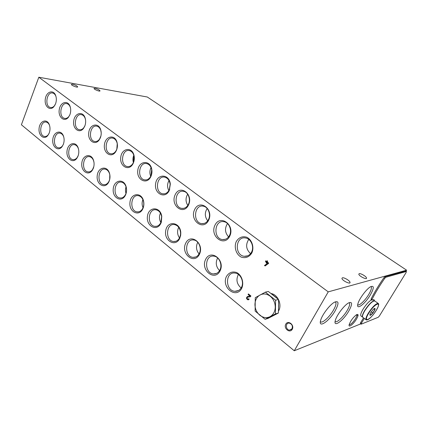 <?xml version="1.0" encoding="UTF-8"?>
<svg xmlns="http://www.w3.org/2000/svg" width="428" height="428" viewBox="0 0 428 428"><rect width="100%" height="100%" fill="white"/><g stroke="black" fill="none" stroke-linecap="round" stroke-linejoin="round"><path stroke-width="0.64" d="M328.244 291.859L38.82 77.233L21.4 124.773L294.266 350.767L328.244 291.859L406.6 270.186L405.99 271.175M292.233 329.33C289.81 333.637 283.347 328.362 285.792 324.13C288.156 319.807 294.699 325.045 292.233 329.33M251.755 253.109C249.059 257.126 245.56 258.464 241.258 257.121C236.074 254.526 233.742 246.977 236.352 241.392C238.952 237.38 242.414 235.994 246.742 237.224C252.006 239.712 254.467 247.443 251.755 253.109M55.554 103.811L53.88 106.674C49.846 111.441 44.068 106.053 45.325 98.857C46.342 91.603 53.398 89.201 55.672 95.498C56.603 98.172 56.566 100.944 55.554 103.811M69.892 114.725L68.389 117.342C64.264 122.531 57.962 117.085 59.251 109.611C60.278 102.067 67.817 99.751 70.096 106.454C70.984 109.156 70.914 111.911 69.892 114.725M84.808 126.073L83.508 128.4C79.308 134.071 72.412 128.582 73.723 120.787C74.75 112.922 82.845 110.734 85.102 117.887C85.937 120.6 85.835 123.328 84.808 126.073M100.329 137.886L99.264 139.849C95.027 146.082 87.446 140.577 88.778 132.423C89.805 124.195 98.526 122.167 100.735 129.839C101.495 132.541 101.361 135.221 100.329 137.886M116.502 150.191L115.715 151.699C111.489 158.595 103.094 153.112 104.448 144.541C105.47 135.895 114.923 134.092 117.031 142.353C117.7 145.022 117.523 147.633 116.502 150.191M133.359 163.014L132.905 163.94C128.769 171.628 119.407 166.235 120.771 157.178C121.782 148.035 132.108 146.553 134.028 155.498C134.585 158.098 134.36 160.607 133.359 163.014M150.945 176.4L150.886 176.539C147.002 185.212 136.42 180.028 137.795 170.365C138.795 160.612 150.191 159.612 151.78 169.376C152.181 171.842 151.903 174.185 150.945 176.4M169.317 190.38C165.245 199.528 153.834 193.643 155.637 183.58C157.049 173.388 169.429 173.698 170.323 184.195L169.317 190.38M188.523 204.996C183.414 215.798 170.082 205.37 175.132 194.804C179.974 183.97 193.697 194.125 188.523 204.996M208.618 220.286C203.268 231.248 189.32 220.34 194.606 209.624C199.667 198.624 214.037 209.255 208.618 220.286M229.676 236.31C224.069 247.432 209.458 236.005 214.99 225.133C220.292 213.968 235.352 225.112 229.676 236.31M241.633 288.456C235.871 299.397 220.88 286.969 226.562 276.279C229.103 272.411 232.495 271.165 236.721 272.55C241.879 275.209 244.286 282.951 241.633 288.456M49.231 133.028L47.754 135.596C43.907 140.368 38.087 135.173 39.125 128.058C39.927 120.883 46.786 118.326 49.22 124.452C50.263 127.212 50.269 130.069 49.231 133.028M63.323 144.413L62.017 146.734C58.096 151.919 51.767 146.681 52.81 139.282C53.602 131.829 60.926 129.336 63.387 135.853C64.398 138.645 64.377 141.497 63.323 144.413M77.971 156.247L76.863 158.274C72.894 163.929 65.987 158.665 67.03 150.956C67.801 143.187 75.649 140.785 78.126 147.74C79.089 150.554 79.041 153.39 77.971 156.247M93.218 168.562L92.336 170.221C88.35 176.422 80.774 171.157 81.818 163.1C82.561 154.979 91.009 152.705 93.47 160.152C94.374 162.977 94.288 165.78 93.218 168.562M109.092 181.381L108.477 182.596C104.523 189.427 96.177 184.206 97.21 175.748C97.916 167.22 107.048 165.122 109.461 173.131C110.285 175.945 110.162 178.695 109.092 181.381M125.634 194.745L125.324 195.387C121.493 202.974 112.222 197.854 113.233 188.93C113.891 179.931 123.847 178.08 126.142 186.742C126.865 189.513 126.693 192.183 125.634 194.745M142.882 208.682C139.239 217.092 128.924 212.074 129.941 202.621C130.583 193.092 141.497 191.664 143.562 201.069C144.134 203.701 143.92 206.205 142.931 208.58L142.882 208.682M160.896 223.234C157.001 231.944 146.023 226.177 147.43 216.397C148.436 206.51 160.216 206.216 161.768 216.279L161.351 222.079L160.896 223.234M179.717 238.439C175.459 247.635 163.582 240.579 165.77 230.408C167.557 220.067 180.514 222.073 180.798 232.993L180.664 235.336L179.717 238.439M199.405 254.344C194.168 264.991 180.504 253.66 185.677 243.254C190.642 232.559 204.712 243.634 199.405 254.344M220.024 270.999C214.535 281.79 200.224 269.929 205.643 259.384C210.838 248.534 225.577 260.138 220.024 270.999M249.182 299.172L248.663 298.749L247.951 299.161C246.897 298.519 246.828 297.851 247.748 297.15L250.482 296.738L250.904 295.946L248.395 293.918L248.085 294.496L250.043 296.074L247.614 296.444C246.052 297.642 246.17 298.781 247.967 299.873L249.182 299.172M265.408 261.428L266.355 262.15L266.034 262.749L266.574 263.156L266.895 262.557L267.719 263.183L264.493 265.494L265.082 265.949L268.474 263.52L268.704 263.086L267.211 261.957L267.639 261.155L267.099 260.748L266.676 261.551L265.724 260.829L265.408 261.428L265.89 260.952M360.772 323.862L294.266 350.767M38.82 77.233L147.318 97.012L406.6 270.186M359.194 273.658C360.697 273.128 366.448 276.547 366.529 278.023C367.058 280.153 358.932 276.114 358.808 274.182L359.194 273.658M72.589 84.236C75.312 84.958 77.003 85.83 77.671 86.852C77.8 87.954 71.187 85.391 71.38 84.407L72.589 84.236M95.091 88.307C97.696 89.008 99.333 89.859 100.013 90.854C100.152 91.897 93.855 89.393 94.021 88.468L95.091 88.307M342.379 277.804C344.032 277.232 349.954 280.757 350.029 282.373C350.58 284.711 342.047 280.549 341.929 278.414L342.379 277.804M371.172 299.525L371.167 298.824C374.537 292.131 378.78 285.096 383.9 277.724L384.975 276.67L405.696 271.036M360.504 323.541L360.633 322.637L363.533 317.849M373.58 299.648L373.633 300.151M356.481 319.085C353.507 324.189 348.21 328.26 349.178 324.638C350.687 320.642 353.148 317.325 356.556 314.682C358.611 313.82 358.584 315.292 356.481 319.085M370.348 294.929C365.148 303.864 356.128 310.68 357.808 304.206C358.701 299.509 366.256 289.13 370.477 286.797C374.254 285.209 374.211 287.921 370.348 294.929M348.761 311.119C343.315 320.615 333.278 327.939 335.242 320.754C336.269 315.821 343.919 305.506 348.392 303.029C352.517 301.259 352.64 303.955 348.761 311.119M335.156 310.814C329.362 321.091 318.255 328.768 320.577 320.609C321.765 315.329 329.426 305.073 334.198 302.366C338.912 300.296 339.227 303.11 335.156 310.814M335.178 301.847L335.482 301.997C336.569 303.126 335.889 305.854 333.444 310.172C329.635 316.848 322.471 323.44 320.663 321.845L320.385 321.551M349.066 302.666L349.243 302.762C350.216 303.8 349.515 306.384 347.145 310.514C343.507 316.79 336.895 323.012 335.29 321.578L335.113 321.412M370.937 286.541L371.055 286.61C371.964 287.627 371.215 290.2 368.813 294.341C365.303 300.312 359.263 306.09 357.819 304.8L357.712 304.709M356.674 314.617C357.129 315.163 356.722 316.522 355.454 318.7C352.763 322.749 350.666 324.756 349.157 324.724M292.024 328.757L289.585 330.122C285.62 330.063 285.176 322.669 289.162 323.087C291.96 323.948 292.913 325.836 292.024 328.757M374.457 300.74L374.109 299.777L371.862 300.119L372.002 299.418C375.377 292.725 379.631 285.69 384.756 278.312L385.826 277.258L406.359 271.486L406.135 272.481L379.411 315.976L378.25 317.255L361.302 324.135L361.43 323.231L364.335 318.443M251.477 252.236C249.786 255.195 247.411 256.543 244.351 256.292C234.271 255.43 235.336 236.106 245.372 237.952C250.91 238.492 254.526 246.865 251.477 252.236M250.557 253.649C246.041 249.364 245.437 244.613 248.748 239.396M55.068 104.908L54.319 105.935C53.126 107.246 51.842 107.76 50.461 107.482C44.319 106.422 46.716 91.244 52.767 93.037C54.137 93.406 55.175 94.476 55.875 96.236L56.063 96.803M69.711 115.169L68.774 116.609C67.517 118.075 66.131 118.663 64.623 118.374C58.224 117.299 60.605 101.837 66.912 103.656C68.41 104.058 69.529 105.224 70.256 107.155L70.524 108.049M84.985 125.597L83.835 127.667C82.502 129.326 81.004 130 79.346 129.7C72.674 128.614 75.034 112.848 81.614 114.693C83.262 115.132 84.466 116.416 85.22 118.545L85.568 119.958M100.965 135.81L99.531 139.127C98.13 141.01 96.509 141.796 94.668 141.481C87.713 140.389 90.035 124.313 96.905 126.18C98.729 126.661 100.029 128.079 100.805 130.438L101.222 132.958M101.019 135.516L101.227 133.258M116.587 149.693L115.908 150.998C114.447 153.16 112.687 154.075 110.638 153.754C103.367 152.662 105.636 136.248 112.815 138.142C114.848 138.672 116.256 140.25 117.047 142.888C117.63 145.204 117.475 147.473 116.587 149.693M116.828 149.067L117.235 143.733M133.402 162.474L133.012 163.277C131.503 165.78 129.593 166.872 127.282 166.54C119.69 165.454 121.884 148.693 129.395 150.603C131.68 151.196 133.21 152.978 133.985 155.947L133.402 162.474M133.386 162.522C132.664 160.061 132.808 157.654 133.814 155.3M150.95 175.812L150.897 175.935C149.377 178.893 147.296 180.209 144.659 179.883C136.714 178.808 138.811 161.677 146.676 163.598C149.281 164.282 150.945 166.321 151.673 169.718L150.95 175.812M150.704 176.331C149.522 173.361 149.639 170.451 151.052 167.589M169.274 189.743C167.728 192.777 165.572 194.13 162.811 193.814C154.492 192.755 156.466 175.234 164.71 177.165C167.755 177.984 169.568 180.391 170.146 184.377L169.274 189.743M168.825 190.599C167.118 187.218 167.171 183.869 168.99 180.546M188.427 204.306C186.843 207.329 184.629 208.682 181.793 208.377C173.078 207.345 174.892 189.411 183.537 191.343C188.165 191.953 190.979 199.33 188.427 204.306M187.806 205.413C185.506 201.69 185.463 197.945 187.683 194.173M208.473 219.543C206.847 222.549 204.579 223.903 201.663 223.609C192.525 222.619 194.141 204.247 203.22 206.168C208.126 206.761 211.17 214.444 208.473 219.543M207.703 220.827C204.739 216.836 204.563 212.727 207.173 208.5M229.462 235.502C227.808 238.487 225.481 239.841 222.49 239.562C212.898 238.626 214.268 219.794 223.812 221.688C229.017 222.26 232.329 230.269 229.462 235.502M228.595 236.887C224.893 232.704 224.534 228.258 227.509 223.56M241.387 287.493C239.857 290.179 237.69 291.447 234.886 291.297C225.026 290.805 225.069 271.593 234.929 273.064C240.547 273.39 244.49 282.106 241.387 287.493M241.114 287.974C236.759 284.122 235.849 279.612 238.38 274.434M48.899 133.793L48.177 134.841C47.043 136.147 45.796 136.676 44.437 136.436C38.354 135.537 40.296 120.482 46.31 122.108C47.658 122.435 48.706 123.457 49.445 125.163L49.595 125.548M63.269 144.546L62.392 145.975C61.193 147.435 59.856 148.045 58.368 147.794C52.034 146.89 53.933 131.551 60.198 133.194C61.675 133.547 62.798 134.66 63.579 136.532L63.804 137.179M78.233 155.53L77.184 157.515C75.927 159.163 74.483 159.858 72.851 159.601C66.254 158.697 68.089 143.054 74.622 144.712C76.243 145.097 77.463 146.317 78.276 148.377L78.597 149.436M93.839 166.529L92.592 169.477C91.282 171.339 89.725 172.142 87.922 171.879C81.042 170.986 82.807 155.027 89.623 156.696C91.41 157.113 92.726 158.456 93.577 160.735L94.016 162.565M109.194 180.814L108.659 181.868C107.3 183.992 105.62 184.923 103.619 184.666C96.439 183.783 98.108 167.487 105.224 169.162C107.214 169.622 108.642 171.12 109.514 173.65C110.231 176.095 110.124 178.481 109.194 180.814M109.68 179.343L109.803 174.806M125.698 194.13L125.431 194.692C124.04 197.142 122.221 198.239 119.979 197.982C112.484 197.121 114.035 180.477 121.472 182.151C123.697 182.66 125.254 184.34 126.142 187.186C126.768 189.588 126.618 191.905 125.698 194.13M125.987 193.386C125.292 191.193 125.308 189.005 126.03 186.817M142.909 208.024C141.513 210.833 139.56 212.117 137.051 211.871C129.219 211.036 130.62 194.023 138.405 195.692C140.924 196.27 142.62 198.175 143.498 201.417C143.995 203.701 143.808 205.873 142.952 207.933L142.909 208.024M143.027 207.751C141.871 205.06 141.829 202.348 142.893 199.619M160.875 222.523C159.451 225.321 157.451 226.599 154.877 226.369C146.686 225.572 147.911 208.169 156.06 209.822C158.975 210.501 160.832 212.721 161.634 216.488L160.875 222.523M160.848 222.581C159.173 219.494 159.039 216.343 160.441 213.123M179.648 237.674C178.192 240.45 176.149 241.729 173.517 241.51C164.941 240.766 165.952 222.951 174.485 224.582C178.08 225.481 180.113 228.268 180.584 232.944L180.466 234.977L179.648 237.674M179.503 237.963C177.251 234.565 176.989 231.018 178.717 227.327M199.282 253.515C197.8 256.27 195.714 257.549 193.017 257.346C184.04 256.666 184.784 238.412 193.734 240.006C198.72 240.434 202.027 248.406 199.282 253.515M199.057 253.948C196.163 250.321 195.73 246.421 197.763 242.253M219.842 270.105C218.334 272.829 216.204 274.102 213.454 273.925C204.044 273.326 204.472 254.612 213.861 256.153C219.152 256.533 222.758 264.862 219.842 270.105M219.564 270.603C215.974 266.821 215.332 262.599 217.633 257.94M248.481 299.803L248.229 299.809C246.517 298.878 246.33 297.754 247.657 296.438M248.085 294.496L250.043 296.074M248.347 294.437L248.556 294.047M250.492 296.716L247.748 297.15M248.802 298.862L248.304 299.097M266.665 262.99L266.355 262.15M266.612 262.107L265.66 261.385M267.265 260.871L266.676 261.551M265.242 265.831L264.493 265.494M264.745 265.451L267.719 263.183M267.976 263.14L266.895 262.557M246.137 256.276L245.613 256.115M370.819 312.477L373.2 309.407C375.88 307.475 375.768 308.684 372.863 313.039C370.102 316.041 369.273 316.115 370.37 313.269L370.819 312.477M374.468 308.401L374.816 309.572L372.767 312.932L370.359 315.147L369.899 314.355M366.218 319.839L362.81 317.314C362.051 316.501 362.73 314.27 364.859 310.621C369.193 304.105 372.499 300.889 374.778 300.97L378.229 303.447C381.043 304.95 369.776 321.391 366.218 319.839C365.475 319.037 366.175 316.811 368.315 313.157C372.67 306.625 375.977 303.388 378.229 303.447M362.719 317.234L362.634 317.18C361.869 316.367 362.553 314.136 364.677 310.487C369.011 303.971 372.317 300.756 374.602 300.841L374.687 300.916M362.634 317.18L360.997 315.971C360.226 315.147 360.9 312.916 363.019 309.273C365.972 304.613 368.792 301.473 371.472 299.841M371.242 311.819L372.767 312.932M373.81 308.845L374.816 309.572M265.098 319.283L268.035 318.4L278.328 313.077L278.644 306.197L278.468 299.456L268.313 291.452L265.376 292.142L275.573 300.21L275.434 313.927L265.098 319.283L255.125 311.097L255.265 297.674L265.376 292.142M271.726 293.924L276.274 297.546M278.596 302.275L278.548 309.535M271.24 293.56C277.943 294.657 282.293 304.8 278.591 310.91L278.462 311.14M278.468 299.456L275.573 300.21M278.328 313.077L275.434 313.927M259.833 315.243C256.65 312.451 255.018 308.85 254.938 304.452C255.109 300.087 256.811 296.93 260.042 294.983C263.413 293.303 266.799 293.715 270.202 296.219C273.471 298.99 275.156 302.628 275.257 307.138C275.065 311.611 273.31 314.794 269.988 316.693C266.548 318.288 263.161 317.806 259.833 315.243M361.43 323.231L360.633 322.637M406.359 271.486L405.551 270.945M385.826 277.258L384.975 276.67M384.756 278.312L383.9 277.724M372.002 299.418L371.167 298.824M368.674 313.291C374.917 303.013 382.402 300.403 376.212 310.418C370.247 320.294 362.5 323.482 368.674 313.291M356.856 314.987L357.99 315.827M350.029 282.373L349.687 282.956M366.529 278.023L366.229 278.532M289.585 330.122L291.447 329.474M361.146 324.146L360.349 323.547M406.461 271.491L405.653 270.951M371.862 300.119L371.028 299.52M244.351 256.292L247.769 255.805M55.875 96.236L55.672 95.498M54.319 105.935L53.88 106.674M50.461 107.482L51.023 107.562M70.256 107.155L70.096 106.454M68.774 116.609L68.389 117.342M64.623 118.374L65.275 118.454M85.22 118.545L85.102 117.887M83.835 127.667L83.508 128.4M79.346 129.7L80.106 129.78M100.805 130.438L100.735 129.839M99.531 139.127L99.264 139.849M94.668 141.481L95.562 141.561M117.047 142.888L117.031 142.353M115.908 150.998L115.715 151.699M110.638 153.754L111.681 153.829M133.985 155.947L134.028 155.498M133.012 163.277L132.905 163.94M127.282 166.54L128.507 166.604M151.673 169.718L151.78 169.376M150.897 175.935L150.886 176.539M144.659 179.883L146.103 179.926M169.632 188.85L169.729 189.353M162.811 193.814L164.518 193.82M181.793 208.377L183.821 208.318M201.663 223.609L204.076 223.464M222.49 239.562L225.363 239.279M234.886 291.297L238.556 290.5M49.445 125.163L49.22 124.452M48.177 134.841L47.754 135.596M44.437 136.436L45.133 136.5M63.579 136.532L63.387 135.853M62.392 145.975L62.017 146.734M58.368 147.794L59.171 147.858M78.276 148.377L78.126 147.74M77.184 157.515L76.863 158.274M72.851 159.601L73.777 159.655M93.577 160.735L93.47 160.152M92.592 169.477L92.336 170.221M87.922 171.879L88.992 171.922M109.514 173.65L109.461 173.131M108.659 181.868L108.477 182.596M103.619 184.666L104.86 184.682M126.142 187.186L126.142 186.742M125.431 194.692L125.324 195.387M119.979 197.982L121.424 197.971M143.498 201.417L143.562 201.069M142.952 207.933L142.931 208.58M137.051 211.871L138.731 211.817M161.27 221.517L161.351 222.079M154.877 226.369L156.835 226.246M180.466 234.977L180.664 235.336M173.517 241.51L175.806 241.296M193.017 257.346L195.698 257.003M213.454 273.925L216.589 273.39M374.602 300.841L373.082 299.755"/></g></svg>
